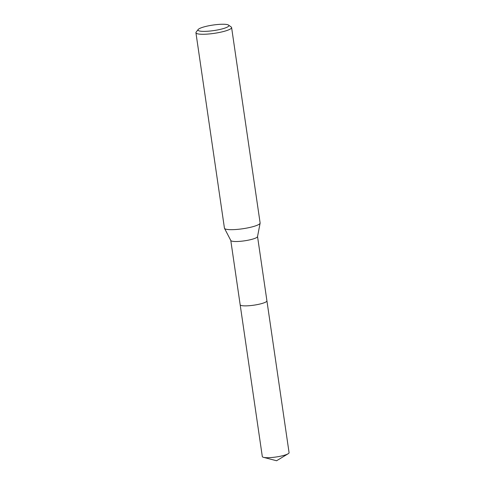 <?xml version="1.0" encoding="UTF-8"?>
<svg xmlns="http://www.w3.org/2000/svg" width="485" height="485" viewBox="0 0 485 485"><rect width="100%" height="100%" fill="white"/><g stroke="black" fill="none" stroke-linecap="round" stroke-linejoin="round"><path stroke-width="0.73" d="M228.556 25.093L231.224 27.014A18.03 3.225 171.7 0 1 231.606 27.554L260.118 222.961A18.03 3.225 171.7 0 1 260.112 223.161L257.523 236.631A13.519 2.419 171.7 0 1 256.917 237.365A13.519 2.419 171.7 0 1 242.7 241.063A13.519 2.419 171.7 0 1 230.824 240.53L224.5 228.356A18.03 3.225 171.7 0 1 224.44 228.162L195.928 32.756A18.03 3.225 171.7 0 1 196.14 32.131L198.153 29.53A15.623 2.795 171.7 0 1 198.68 29.045A15.623 2.795 171.7 0 1 214.176 24.887A15.623 2.795 171.7 0 1 228.556 25.093A15.623 2.795 171.7 0 1 228.174 26.584A15.623 2.795 171.7 0 1 209.884 31.058A15.623 2.795 171.7 0 1 198.153 29.53M266.914 300.785A13.519 2.419 171.7 0 1 266.92 300.833A13.519 2.419 171.7 0 1 266.301 301.719A13.519 2.419 171.7 0 1 251.679 305.465A13.519 2.419 171.7 0 1 240.166 304.738A13.519 2.419 171.7 0 1 240.16 304.689M260.112 223.161A18.03 3.225 171.7 0 1 259.293 224.137A18.03 3.225 171.7 0 1 240.342 229.072A18.03 3.225 171.7 0 1 224.5 228.356M231.606 27.554A18.03 3.225 171.7 0 1 230.787 28.73A18.03 3.225 171.7 0 1 211.284 33.732A18.03 3.225 171.7 0 1 195.928 32.756M240.16 304.738A13.519 2.419 171.7 0 0 249.514 305.683A13.519 2.419 171.7 0 0 266.92 300.833L289.072 452.663A13.519 2.419 171.7 0 1 288.151 453.748A13.519 2.419 171.7 0 1 271.667 457.507A13.519 2.419 171.7 0 1 263.507 457.343A13.519 2.419 171.7 0 1 262.312 456.561L230.787 240.457M266.92 300.833L257.541 236.553M288.151 453.748L276.583 460.75L263.507 457.343"/></g></svg>

